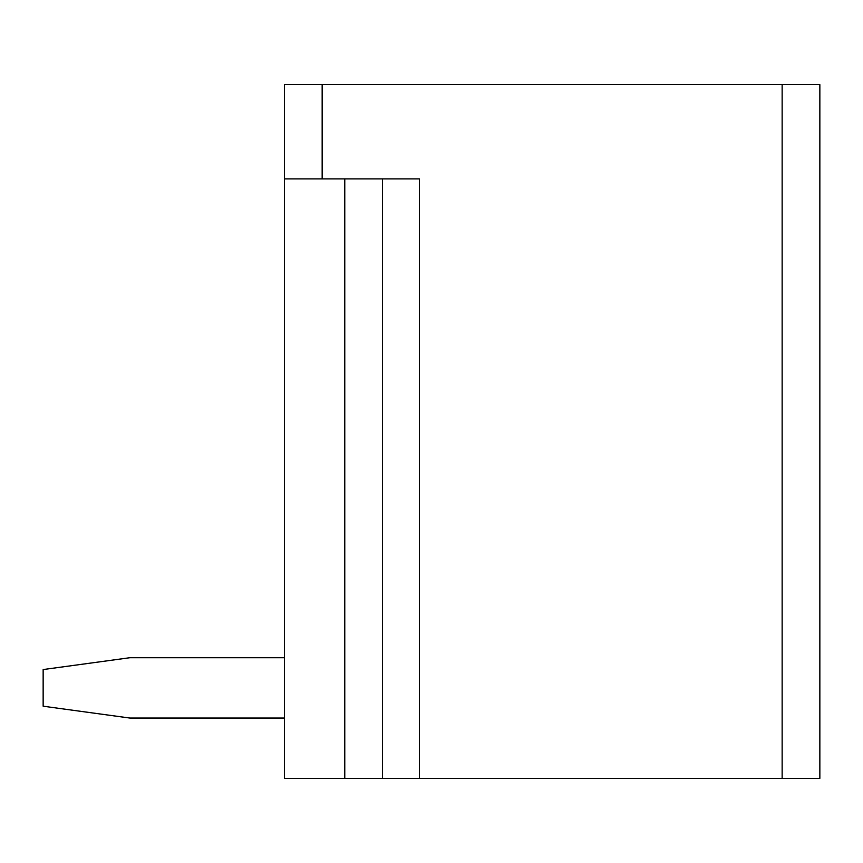 <?xml version="1.0" encoding="UTF-8"?>
<svg xmlns="http://www.w3.org/2000/svg" width="863" height="863" viewBox="0 0 863 863"><rect width="100%" height="100%" fill="white"/><g stroke="black" fill="none" stroke-linecap="round" stroke-linejoin="round"><path stroke-width="1.29" d="M382.471 178.889L382.471 778.372L284.456 778.372L284.456 84.628L322.158 84.628L322.158 178.889L419.461 178.889L419.461 778.372L819.85 778.372L819.85 84.628L322.158 84.628M284.456 178.889L322.158 178.889M382.471 778.372L419.461 778.372M284.456 657.725L129.871 657.725L43.15 669.559L43.15 706.204L129.871 718.048L284.456 718.048M344.769 778.372L344.769 178.889M782.148 84.628L782.148 778.372"/></g></svg>
